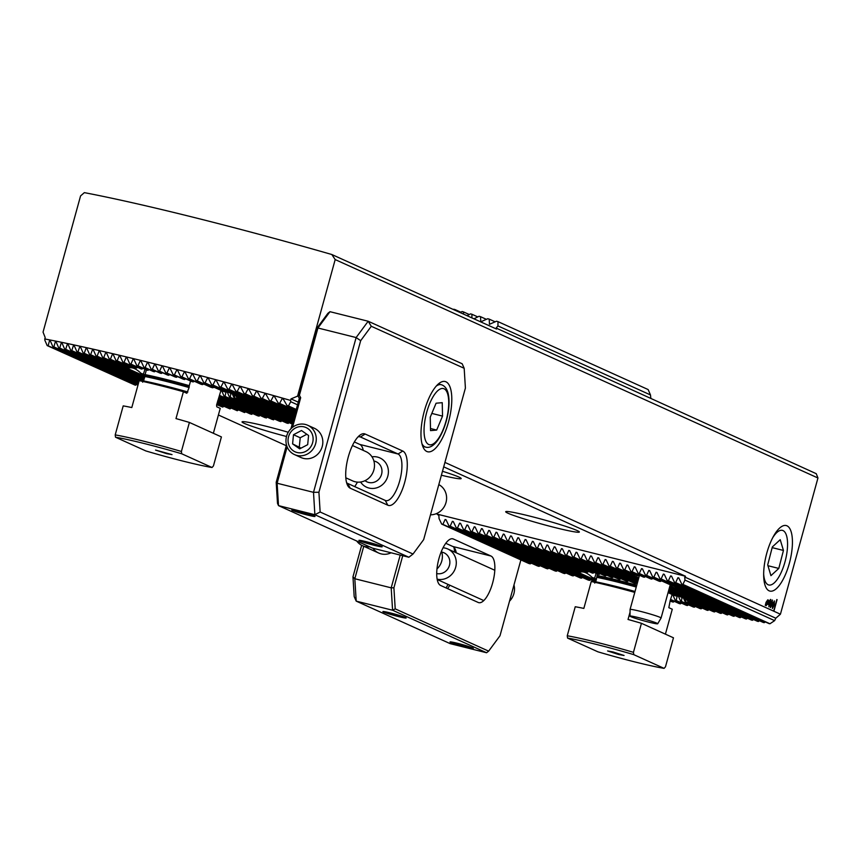 <?xml version="1.0" encoding="UTF-8"?>
<svg xmlns="http://www.w3.org/2000/svg" width="861" height="861" viewBox="0 0 861 861"><rect width="100%" height="100%" fill="white"/><g stroke="black" fill="none" stroke-linecap="round" stroke-linejoin="round"><path stroke-width="1.29" d="M44.707 338.943A261.367 15.972 15.4 0 1 290.587 400.43L290.738 401.721L288.467 405.929A255.835 15.638 -164.6 0 0 286.982 405.499L283.247 398.998L282.15 398.686L279.621 403.4A255.835 15.638 -164.6 0 0 278.157 402.98L274.498 396.512L273.421 396.211L270.892 400.925A255.835 15.638 -164.6 0 0 269.45 400.516L265.877 394.08L264.811 393.778L262.293 398.503A255.835 15.638 -164.6 0 0 260.872 398.105L257.364 391.701L256.309 391.411L253.812 396.135A255.835 15.638 -164.6 0 0 252.402 395.748L248.958 389.376L247.925 389.086L245.428 393.821A255.835 15.638 -164.6 0 0 244.04 393.434L240.66 387.095L239.638 386.804L237.162 391.551A255.835 15.638 -164.6 0 0 235.785 391.174L232.459 384.856L231.448 384.576L228.983 389.323A255.835 15.638 -164.6 0 0 227.638 388.957L224.355 382.661L223.354 382.392L220.911 387.138A255.835 15.638 -164.6 0 0 219.577 386.783L216.348 380.508L215.358 380.239L212.936 385.007A255.835 15.638 -164.6 0 0 211.612 384.652L208.427 378.399L207.447 378.13L205.047 382.908A255.835 15.638 -164.6 0 0 203.734 382.564L200.602 376.322L199.634 376.074L197.244 380.853A255.835 15.638 -164.6 0 0 195.953 380.508L192.853 374.298L191.895 374.04L189.538 378.84A255.835 15.638 -164.6 0 0 188.258 378.506L185.201 372.307L184.254 372.06L181.919 376.86A255.835 15.638 -164.6 0 0 180.649 376.537L177.624 370.348L176.688 370.112L174.374 374.922A255.835 15.638 -164.6 0 0 173.126 374.6L170.144 368.433L169.208 368.196L166.926 373.028A255.835 15.638 -164.6 0 0 165.689 372.705L162.74 366.56L161.814 366.323L159.565 371.166A255.835 15.638 -164.6 0 0 158.338 370.854L155.41 364.72L154.506 364.483L152.279 369.337A255.835 15.638 -164.6 0 0 151.073 369.035L148.178 362.911L147.285 362.685L145.078 367.561A255.835 15.638 -164.6 0 0 143.884 367.26L141.021 361.146L140.139 360.931L137.964 365.807A255.835 15.638 -164.6 0 0 136.791 365.527L133.95 359.424L133.068 359.209L130.937 364.106A255.835 15.638 -164.6 0 0 129.774 363.826L126.965 357.735L126.093 357.519L123.995 362.438A255.835 15.638 -164.6 0 0 122.854 362.158L120.056 356.077L119.205 355.873L117.139 360.802A255.835 15.638 -164.6 0 0 116.009 360.533L113.243 354.463L112.393 354.269L110.38 359.22A255.835 15.638 -164.6 0 0 109.261 358.951L106.506 352.892L105.677 352.698L103.697 357.67A255.835 15.638 -164.6 0 0 102.599 357.412L99.865 351.363L99.047 351.17L97.121 356.163A255.835 15.638 -164.6 0 0 96.023 355.916L93.311 349.867L92.504 349.684L90.631 354.7A255.835 15.638 -164.6 0 0 89.555 354.452L86.853 348.414L86.057 348.242L84.238 353.279A255.835 15.638 -164.6 0 0 83.173 353.042L80.493 347.015L79.707 346.843L77.942 351.901A255.835 15.638 -164.6 0 0 76.898 351.675L74.229 345.648L73.465 345.487L71.754 350.567A255.835 15.638 -164.6 0 0 70.731 350.352L68.073 344.335L67.319 344.174L65.673 349.297A255.835 15.638 -164.6 0 0 64.661 349.082L62.024 343.076L61.271 342.915L59.7 348.059A255.835 15.638 -164.6 0 0 58.72 347.866L56.083 341.86L55.352 341.709L53.856 346.886A255.835 15.638 -164.6 0 0 52.887 346.703L50.261 340.698L49.551 340.558L48.13 345.778A255.835 15.638 -164.6 0 0 47.183 345.595L44.847 340.224L45.127 337.394L43.05 332.12L80.568 195.91L84.356 192.638A261.367 15.972 -164.6 0 1 331.84 254.522L496.549 329.042L496.151 328.063L497.938 325.91L498.002 321.637A261.389 15.972 -164.6 0 0 496.528 321.218L489.478 324.296L489.199 319.13A261.389 15.972 -164.6 0 0 487.746 318.721L480.782 321.831L480.524 316.676A261.389 15.972 -164.6 0 0 479.082 316.267L473.948 318.818M471.871 317.881L471.957 314.276A261.389 15.972 -164.6 0 0 470.536 313.878L466.985 315.675M463.444 314.071L463.498 311.919A261.389 15.972 -164.6 0 0 462.099 311.531L460.108 312.554M455.125 310.304L455.146 309.616A261.389 15.972 -164.6 0 0 453.769 309.228L453.295 309.476M789.333 563.395A33.773 12.205 104 0 0 781.024 526.943A33.773 12.205 104 0 0 766.774 553.192A33.773 12.205 104 0 0 765.913 587.353A33.773 12.205 104 0 0 789.333 563.395M652.939 578.431L651.723 579.109A21.622 1.324 -164.6 0 0 650.421 578.764L638.087 573.178L635.17 567.044L634.256 566.818L632.028 571.672L644.362 577.247A21.622 1.324 -164.6 0 0 643.232 576.988L630.812 571.36L627.895 565.225L626.98 564.999L624.752 569.853L638.087 575.88A21.622 1.324 -164.6 0 0 637.172 575.718L623.536 569.541L620.62 563.406L619.705 563.18L617.477 568.034L633.782 575.406A21.622 1.324 -164.6 0 0 633.739 575.428A21.622 1.324 -164.6 0 0 633.739 575.632L637.732 577.44A21.622 1.324 -164.6 0 0 638.787 577.817M661.614 580.884L660.215 581.476A21.622 1.324 -164.6 0 0 658.697 581.035L645.363 575.008L642.446 568.863L641.531 568.637L639.292 573.491L651.723 579.109M674.884 586.287L675.272 587.062A21.622 1.324 -164.6 0 0 675.358 586.89A21.622 1.324 -164.6 0 0 675.315 586.836L671.322 585.028A21.622 1.324 -164.6 0 0 668.943 584.199L652.638 576.827L649.721 570.682L648.807 570.456L646.568 575.309L660.215 581.476M670.213 584.856L670.967 586.589A21.622 1.324 -164.6 0 0 671.881 586.761L672.183 585.082M620.996 578.7L619.823 579.399A55.804 3.412 -164.6 0 0 618.575 579.076L565.333 554.99L562.416 548.855L561.512 548.629L559.273 553.472L612.515 577.559A55.804 3.412 -164.6 0 0 611.332 577.279L558.057 553.171L555.141 547.036L554.236 546.81L551.998 551.653L605.595 575.901A55.804 3.412 -164.6 0 0 604.487 575.643L550.782 551.352L547.865 545.217L546.961 544.991L544.722 549.835L599.095 574.438A55.804 3.412 -164.6 0 0 598.061 574.212L543.506 549.533L540.6 543.399L539.686 543.173L537.447 548.016L593.068 573.178A55.804 3.412 -164.6 0 0 592.12 572.995L536.242 547.714L533.325 541.58L532.41 541.354L530.172 546.197L587.643 572.199A55.804 3.412 -164.6 0 0 586.815 572.07L528.966 545.896L526.049 539.761L525.135 539.535L522.896 544.378L583.091 571.618A55.804 3.412 -164.6 0 0 582.466 571.575L521.691 544.077L518.774 537.942L517.859 537.716L515.631 542.559L580.379 571.855A55.804 3.412 -164.6 0 0 580.368 572.102C583.65 571.23 587.568 573.006 592.131 577.419A55.804 3.412 -164.6 0 0 594.553 578.269L596.199 573.146M628.734 580.734L627.518 581.412A55.804 3.412 -164.6 0 0 626.205 581.057L572.608 556.809L569.691 550.674L568.787 550.448L566.549 555.291L619.823 579.399M636.914 582.962L635.644 583.607A55.804 3.412 -164.6 0 0 634.256 583.231L579.883 558.628L576.967 552.493L576.063 552.267L573.824 557.11L627.518 581.412M679.006 596.113L676.154 596.049A55.804 3.412 -164.6 0 0 673.732 595.199L668.071 592.637M687.143 600.139L687.917 601.613A55.804 3.412 -164.6 0 0 687.917 601.376L686.701 599.59M683.526 598.158L685.195 601.861A55.804 3.412 -164.6 0 0 685.83 601.893L685.571 599.084M678.027 595.263L680.642 601.269A55.804 3.412 -164.6 0 0 681.481 601.398L681.923 597.437M672.592 594.284L675.218 600.289A55.804 3.412 -164.6 0 0 676.165 600.472L677.392 595.166M169.843 374.589L168.67 375.288A55.804 3.412 -164.6 0 0 167.421 374.965L158.338 370.854M177.581 376.623L176.365 377.301A55.804 3.412 -164.6 0 0 175.052 376.946L165.689 372.705M185.761 378.851L184.491 379.497A55.804 3.412 -164.6 0 0 183.102 379.12L173.126 374.6M194.446 381.305L193.101 381.918A55.804 3.412 -164.6 0 0 191.626 381.498L180.649 376.537M203.809 384.071L202.346 384.63A55.804 3.412 -164.6 0 0 200.753 384.157L188.258 378.506M214.238 387.321L212.549 387.773A55.804 3.412 -164.6 0 0 210.751 387.213L195.953 380.508M227.853 392.003L225.001 391.938A55.804 3.412 -164.6 0 0 222.579 391.088L203.734 382.564M235.989 396.028L236.764 397.502A55.804 3.412 -164.6 0 0 236.764 397.265L235.548 395.479M232.373 394.047L234.041 397.75A55.804 3.412 -164.6 0 0 234.676 397.782L234.418 394.973M226.874 391.152L229.489 397.158A55.804 3.412 -164.6 0 0 230.328 397.287L230.77 393.326M221.438 390.173L224.064 396.178A55.804 3.412 -164.6 0 0 225.012 396.361L226.239 391.055M441.392 475.229A38.196 2.335 -164.6 0 0 461.195 478.555A38.196 2.335 -164.6 0 0 442.479 471.279M288.252 432.265A38.196 2.335 -164.6 0 0 266.114 426.26A38.196 2.335 -164.6 0 0 242.038 421.89A38.196 2.335 -164.6 0 0 286.519 436.495M555.28 527.642A38.196 2.335 -164.6 0 0 579.356 532.023A38.196 2.335 -164.6 0 0 529.773 516.105A38.196 2.335 -164.6 0 0 505.698 511.725A38.196 2.335 -164.6 0 0 555.28 527.642M443.695 466.845L685.496 576.235L684.753 577.021L684.947 580.066L682.945 584.404L681.729 584.102L769.013 623.59A255.835 15.638 -164.6 0 0 769.949 623.762L774.631 620.641L775.793 618.209L780.432 614.205L817.95 477.995L816.25 473.69L496.151 328.063M681.729 584.102L678.812 577.957L677.908 577.731L675.67 582.585L674.454 582.284L763.287 622.471A255.835 15.638 -164.6 0 0 764.245 622.654L765.343 621.933M674.454 582.284L671.537 576.138L670.633 575.912L668.394 580.766L667.178 580.465L757.432 621.298A255.835 15.638 -164.6 0 0 758.423 621.491L759.52 620.759M667.178 580.465L664.261 574.319L663.357 574.093L661.119 578.947L659.903 578.646L751.47 620.071A255.835 15.638 -164.6 0 0 752.471 620.275L753.569 619.543M675.272 587.062L745.389 618.79A255.835 15.638 -164.6 0 0 746.412 619.005L747.509 618.273M670.967 586.589L739.201 617.455A255.835 15.638 -164.6 0 0 740.234 617.681L741.343 616.96M669.514 587.406L732.905 616.078A255.835 15.638 -164.6 0 0 733.959 616.315L735.068 615.593M669.148 588.709L726.512 614.657A255.835 15.638 -164.6 0 0 727.588 614.905L728.697 614.184M668.793 590.022L720.022 613.193A255.835 15.638 -164.6 0 0 721.109 613.441L722.228 612.72M668.427 591.324L713.435 611.687A255.835 15.638 -164.6 0 0 714.544 611.945L715.663 611.224M687.917 601.613L706.763 610.148A255.835 15.638 -164.6 0 0 707.882 610.406L709.001 609.685M685.195 601.861L699.993 608.555A255.835 15.638 -164.6 0 0 701.123 608.824L702.253 608.103M680.642 601.269L693.137 606.919A255.835 15.638 -164.6 0 0 694.289 607.199L695.419 606.488M675.218 600.289L686.195 605.251A255.835 15.638 -164.6 0 0 687.358 605.541L688.499 604.82M670.687 599.708L679.168 603.55A255.835 15.638 -164.6 0 0 680.351 603.841L681.492 603.13M670.052 600.903L672.054 601.807A255.835 15.638 -164.6 0 0 673.248 602.097L674.4 601.387M290.738 401.721L297.54 404.799M290.587 400.43L291.018 398.88L298.261 402.162M218.812 398.212L257.859 415.885L260.237 415.486M218.877 397.997L259.075 416.186M218.317 399.461L250.583 414.066L252.962 413.667M218.425 399.267L251.799 414.367M278.157 402.98L295.84 410.977M270.892 400.925L295.538 412.075M279.621 403.4L295.893 410.762M219.168 396.91L265.134 417.703L267.513 417.305M219.232 396.684L266.35 418.005M219.533 395.597L272.41 419.522L274.777 419.124M219.598 395.382L273.626 419.824M224.064 396.178L279.685 421.341L282.053 420.943M225.012 396.361L280.901 421.642M229.489 397.158L286.961 423.16L289.328 422.762M230.328 397.287L288.177 423.461M234.041 397.75L292.234 424.075M274.498 396.512L273.421 396.211L274.637 396.76M286.982 405.499L296.195 409.675M283.247 398.998L282.15 398.686L283.387 399.246M288.467 405.929L296.259 409.459M58.72 347.866L138.32 383.877M53.856 346.886L138.018 384.964M52.887 346.703L137.954 385.19M217.844 400.473L244.524 412.548L245.686 411.849M217.779 400.699L244.524 412.548M217.478 401.786L237.249 410.729L238.411 410.03M217.424 402.001L237.249 410.729M217.123 403.099L229.973 408.91L231.135 408.211M217.058 403.314L229.973 408.91M216.757 404.401L222.698 407.092L223.86 406.392M216.703 404.616L222.698 407.092M56.083 341.86L55.352 341.709L56.18 342.086M50.261 340.698L49.551 340.558L50.368 340.924M48.13 345.778L135.403 385.254L136.565 384.555M47.183 345.595L135.403 385.254M770.326 607.565L770.466 603.4L772.403 600.031L772.263 604.207L770.412 607.597M772.371 600.02L772.263 604.207M765.278 605.369L766.042 602.334L767.786 599.837L768.249 600.795L768.647 600.182L767.894 603.184L766.161 605.681L765.698 604.756L765.278 605.369M767.754 599.826L768.249 600.795M291.018 398.88L298.035 395.952L316.568 328.654L327.912 313.296L329.978 311.693L368.174 321.239L462.163 363.762L464.176 368.293L371.295 326.276L360.673 340.676L318.914 492.244L320.141 512.004L413.022 554.032L423.655 539.632L465.403 388.053L464.176 368.293M444.922 462.411L773.888 611.245L777.085 599.633L773.619 611.127M773.888 611.245L780.432 614.205M297.669 395.791L335.187 259.581L817.95 477.995M768.873 606.801L769.056 604.874L767.883 604.347L770.53 599.407L768.873 606.801M772.36 608.49L772.5 604.314L774.437 600.946L774.287 605.132L772.435 608.512M774.351 600.913L774.287 605.132M498.002 321.637L648.139 389.559L650.475 394.93L650.819 398.04M650.475 394.93L497.938 325.91M331.84 254.522L335.187 259.581M515.631 542.559L514.415 542.258L511.499 536.123L510.584 535.897L508.356 540.74L507.14 540.439L504.223 534.304L503.319 534.078L501.08 538.921L499.864 538.62L496.948 532.485L496.044 532.259L493.805 537.103L492.589 536.801L588.149 580.034A255.835 15.638 -164.6 0 0 589.505 580.4L590.743 579.733M492.589 536.801L489.672 530.667L488.768 530.43L486.53 535.284L485.313 534.982L579.98 577.806A255.835 15.638 -164.6 0 0 581.347 578.183L582.596 577.516M485.313 534.982L482.397 528.848L481.493 528.611L479.254 533.465L478.038 533.163L571.704 575.535A255.835 15.638 -164.6 0 0 573.092 575.923L574.352 575.266M478.038 533.163L475.121 527.018L474.217 526.792L471.979 531.646L470.763 531.345L563.331 573.222A255.835 15.638 -164.6 0 0 564.73 573.609L566 572.963M470.763 531.345L467.846 525.199L466.942 524.973L464.703 529.827L463.487 529.526L554.839 570.854A255.835 15.638 -164.6 0 0 556.26 571.252L557.551 570.606M463.487 529.526L460.57 523.38L459.666 523.154L457.428 528.008L456.212 527.707L546.24 568.432A255.835 15.638 -164.6 0 0 547.682 568.841L548.984 568.206M456.212 527.707L453.295 521.562L452.391 521.335L450.152 526.189L448.936 525.888L537.522 565.957A255.835 15.638 -164.6 0 0 538.986 566.377L540.299 565.742M448.936 525.888L446.02 519.743L445.115 519.517L442.877 524.371L441.661 524.069L528.665 563.428A255.835 15.638 -164.6 0 0 530.15 563.858L531.485 563.234M155.41 364.72L154.506 364.483L155.529 364.946M162.74 366.56L161.814 366.323L162.847 366.786M170.144 368.433L169.208 368.196L170.252 368.669M177.624 370.348L176.688 370.112L177.743 370.585M185.201 372.307L184.254 372.06L185.319 372.533M192.853 374.298L191.895 374.04L192.972 374.535M200.602 376.322L199.634 376.074L200.721 376.558M208.427 378.399L207.447 378.13L208.545 378.636M216.348 380.508L215.358 380.239L216.466 380.745M224.355 382.661L223.354 382.392L224.484 382.897M232.459 384.856L231.448 384.576L232.588 385.093M240.66 387.095L239.638 386.804L240.789 387.332M248.958 389.376L247.925 389.086L249.087 389.613M257.364 391.701L256.309 391.411L257.493 391.949M265.877 394.08L264.811 393.778L266.017 394.327M62.024 343.076L61.271 342.915L62.121 343.302M68.073 344.335L67.319 344.174L68.18 344.561M74.229 345.648L73.465 345.487L74.337 345.885M80.493 347.015L79.707 346.843L80.6 347.241M86.853 348.414L86.057 348.242L86.961 348.651M93.311 349.867L92.504 349.684L93.418 350.093M99.865 351.363L99.047 351.17L99.973 351.589M106.506 352.892L105.677 352.698L106.613 353.128M113.243 354.463L112.393 354.269L113.34 354.7M120.056 356.077L119.205 355.873L120.163 356.314M126.965 357.735L126.093 357.519L127.073 357.961M133.95 359.424L133.068 359.209L134.058 359.65M141.021 361.146L140.139 360.931L141.129 361.383M148.178 362.911L147.285 362.685L148.286 363.148M684.753 577.021L775.793 618.209M684.947 580.066L774.631 620.641M436.409 513.619L438.873 515.535L439.056 518.58L441.661 524.069M218.403 414.991L286.272 445.697M130.463 367.077L129.225 367.744A55.804 3.412 -164.6 0 0 129.215 367.981C132.497 367.12 136.415 368.895 140.978 373.308A55.804 3.412 -164.6 0 0 143.4 374.158L145.046 369.035M133.057 366.775L131.937 367.496A55.804 3.412 -164.6 0 0 131.313 367.464L116.009 360.533M137.588 367.356L136.49 368.088A55.804 3.412 -164.6 0 0 135.661 367.959L122.854 362.158M143.012 368.336L141.925 369.068A55.804 3.412 -164.6 0 0 140.967 368.885L129.774 363.826M149.05 369.595L147.941 370.327A55.804 3.412 -164.6 0 0 146.908 370.101L136.791 365.527M155.572 371.08L154.442 371.791A55.804 3.412 -164.6 0 0 153.333 371.532L143.884 367.26M162.514 372.738L161.362 373.448A55.804 3.412 -164.6 0 0 160.178 373.157L151.073 369.035M581.616 571.187L580.379 571.855M584.21 570.897L583.091 571.618M588.741 571.467L587.643 572.199M594.165 572.457L593.068 573.178M600.203 573.717L599.095 574.438M606.725 575.191L605.595 575.901M613.667 576.859L612.515 577.559M634.492 574.997L633.782 575.406M639.185 575.148L638.087 575.88M645.492 576.536L644.362 577.247M566.549 555.291L565.333 554.99M559.273 553.472L558.057 553.171M562.416 548.855L561.512 548.629L562.534 549.092M152.279 369.337L161.362 373.448M159.565 371.166L168.67 375.288M617.477 568.034L616.261 567.722L613.344 561.587L612.44 561.361L610.201 566.215L638.464 579.001M613.344 561.587L612.44 561.361L613.452 561.824M659.903 578.646L656.986 572.5L656.082 572.274L653.843 577.128L671.322 585.028M260.872 398.105L295.119 413.603M656.986 572.5L656.082 572.274L657.104 572.737M661.119 578.947L752.471 620.275M262.293 398.503L295.172 413.377M269.45 400.516L295.474 412.29M664.261 574.319L663.357 574.093L664.38 574.556M668.394 580.766L758.423 621.491M675.67 582.585L764.245 622.654M569.691 550.674L568.787 550.448L569.81 550.911M573.824 557.11L572.608 556.809M166.926 373.028L176.365 377.301M672.129 594.477L670.17 600.687L673.248 602.097M576.967 552.493L576.063 552.267L577.085 552.73M610.201 566.215L608.985 565.903L606.069 559.768L605.165 559.542L602.926 564.396L601.71 564.084L598.793 557.95L597.889 557.724L595.651 562.567L594.434 562.265L591.518 556.131L590.614 555.905L588.375 560.748L587.159 560.446L584.242 554.312L583.338 554.086L581.1 558.929L635.644 583.607M581.1 558.929L579.883 558.628M174.374 374.922L184.491 379.497M670.751 599.493L680.351 603.841M587.159 560.446L637.323 583.145M584.242 554.312L583.338 554.086L584.35 554.549M588.375 560.748L637.377 582.919M181.919 376.86L193.101 381.918M676.165 600.472L687.358 605.541M594.434 562.265L637.678 581.832M591.518 556.131L590.614 555.905L591.625 556.367M595.651 562.567L637.743 581.616M189.538 378.84L202.346 384.63M681.481 601.398L694.289 607.199M601.71 564.084L638.044 580.529M598.793 557.95L597.889 557.724L598.901 558.186M602.926 564.396L638.098 580.303M234.676 397.782L292.288 423.849M197.244 380.853L212.549 387.773M685.83 601.893L701.123 608.824M608.985 565.903L638.399 579.216M236.764 397.502L292.589 422.762M606.069 559.768L605.165 559.542L606.176 560.005M668.125 592.422L676.154 596.049M236.764 397.265L292.654 422.547M205.047 382.908L225.001 391.938M687.917 601.376L707.882 610.406M616.261 567.722L633.739 575.632M637.732 577.44L638.765 577.903M211.612 384.652L292.955 421.449M212.936 385.007L293.009 421.233M668.491 591.109L714.544 611.945M219.577 386.783L293.31 420.146M620.62 563.406L619.705 563.18L620.727 563.643M624.752 569.853L623.536 569.541M220.911 387.138L293.375 419.931M668.846 589.807L721.109 613.441M227.638 388.957L293.676 418.833M627.895 565.225L626.98 564.999L628.003 565.462M632.028 571.672L630.812 571.36M228.983 389.323L293.73 418.618M669.212 588.493L727.588 614.905M235.785 391.174L294.031 417.531M635.17 567.044L634.256 566.818L635.278 567.281M639.292 573.491L638.087 573.178M237.162 391.551L294.096 417.305M669.567 587.18L733.959 616.315M244.04 393.434L294.397 416.218M642.446 568.863L641.531 568.637L642.554 569.099M646.568 575.309L645.363 575.008M245.428 393.821L294.451 416.003M671.881 586.761L740.234 617.681M252.402 395.748L294.753 414.905M649.721 570.682L648.807 570.456L649.829 570.918M653.843 577.128L652.638 576.827M253.812 396.135L294.817 414.69M675.315 586.836L746.412 619.005M671.537 576.138L670.633 575.912L671.655 576.375M678.812 577.957L677.908 577.731L678.931 578.194M682.945 584.404L769.949 623.762M511.499 536.123L510.584 535.897L511.606 536.349M467.846 525.199L466.942 524.973L467.953 525.436M464.703 529.827L556.26 571.252M65.673 349.297L138.739 382.349M64.661 349.082L138.675 382.575M460.57 523.38L459.666 523.154L460.689 523.617M457.428 528.008L547.682 568.841M59.7 348.059L138.373 383.662M450.152 526.189L538.986 566.377M555.141 547.036L554.236 546.81L555.259 547.273M145.078 367.561L154.442 371.791M551.998 551.653L550.782 551.352M547.865 545.217L546.961 544.991L547.983 545.454M137.964 365.807L147.941 370.327M544.722 549.835L543.506 549.533M540.6 543.399L539.686 543.173L540.708 543.635M130.937 364.106L141.925 369.068M537.447 548.016L536.242 547.714M533.325 541.58L532.41 541.354L533.433 541.806M123.995 362.438L136.49 368.088M530.172 546.197L528.966 545.896M526.049 539.761L525.135 539.535L526.157 539.987M117.139 360.802L131.937 367.496M522.896 544.378L521.691 544.077M518.774 537.942L517.859 537.716L518.882 538.168M143.4 374.158L145.068 374.912M110.38 359.22L129.225 367.744M594.553 578.269L596.469 579.141M514.415 542.258L580.368 572.102M140.978 373.308L145.057 375.148M109.261 358.951L129.215 367.981M592.131 577.419L596.404 579.356M508.356 540.74L596.113 580.443M103.697 357.67L144.949 376.332M507.14 540.439L596.049 580.658M102.599 357.412L144.896 376.548L142.646 382.209M504.223 534.304L503.319 534.078L504.331 534.53M501.08 538.921L595.747 581.756M97.121 356.163L144.594 377.645M499.864 538.62L595.683 581.971M96.023 355.916L144.53 377.861M496.948 532.485L496.044 532.259L497.055 532.711M493.805 537.103L589.505 580.4M90.631 354.7L144.239 378.948M89.555 354.452L144.174 379.163M489.672 530.667L488.768 530.43L489.78 530.893M486.53 535.284L581.347 578.183M84.238 353.279L143.873 380.261M83.173 353.042L143.809 380.476M482.397 528.848L481.493 528.611L482.504 529.074M479.254 533.465L573.092 575.923M77.942 351.901L143.464 381.541M76.898 351.675L142.549 381.38M475.121 527.018L474.217 526.792L475.229 527.255M471.979 531.646L564.73 573.609M71.754 350.567L139.095 381.046M70.731 350.352L139.041 381.262M453.295 521.562L452.391 521.335L453.413 521.798M446.02 519.743L445.115 519.517L446.138 519.979M442.877 524.371L530.15 563.858M471.957 314.276L477.79 316.913M455.146 309.616L460.829 312.188M463.498 311.919L469.256 314.523M480.524 316.676L486.433 319.356M489.199 319.13L495.204 321.842M773.856 611.224L776.816 599.525M768.647 600.515L768.26 601.172M768.227 601.161L767.894 603.184M767.861 603.174L766.118 605.67M765.268 605.315L765.698 604.756M767.517 600.612L766.042 603.765L767.861 601.344L767.452 600.591M766.344 604.885L767.861 601.753L766.032 604.174L766.451 604.917M767.861 601.753L766.064 604.185L766.376 604.885M766.312 602.463L766.086 603.776M767.56 600.623L766.355 602.474M770.832 599.547L769.616 604.121M769.917 604.271L769.68 605.154M769.336 605.003L768.841 606.779M770.218 600.655L768.421 603.583L769.303 603.981L770.218 600.655L768.453 603.593L769.303 603.981M772.22 604.207L770.294 607.554M770.541 606.661L771.919 604.056L772.069 600.892L770.778 603.55L770.541 606.661L770.81 603.561L772.156 600.924M774.254 605.122L772.317 608.479M772.565 607.586L773.942 604.971L774.104 601.817L772.812 604.465L772.565 607.586L772.844 604.476L774.19 601.839M685.496 576.235L438.012 514.351M772.694 537.759A28.144 10.171 -76 0 1 785.695 533.465A28.144 10.171 -76 0 1 785.286 560.759A28.144 10.171 -76 0 1 773.103 583.801A28.144 10.171 -76 0 1 763.653 573.9M780.227 539.696L772.349 546.929L767.7 564.902L770.929 575.654L778.796 568.432L783.445 550.448L780.227 539.696M767.947 565.709L778.796 568.432M772.166 547.628L783.445 550.448M612.978 651.938L607.597 650.948L618.682 654.521L624.064 655.479L612.978 651.938M596.361 644.415A58.311 3.562 -164.6 0 0 567.571 638.098L597.889 651.809A58.311 3.562 -164.6 0 0 664.089 668.362L633.771 654.651A58.311 3.562 -164.6 0 0 596.361 644.415M633.771 654.651L633.448 652.326A60.313 3.692 -164.6 0 0 596.221 642.177A60.313 3.692 -164.6 0 0 567.248 635.773L567.571 638.098M670.17 600.687L668.836 607.683L672.28 609.233L665.413 634.148M636.742 585.243A50.261 3.067 -164.6 0 0 617.111 580.045A50.261 3.067 -164.6 0 0 597.125 575.482L595.737 581.81L594.693 583.08M597.545 573.975L597.125 575.482M634.772 592.39A60.313 3.692 -164.6 0 0 591.249 581.519L583.844 608.415A60.313 3.692 -164.6 0 0 575.245 606.747L567.248 635.773M633.448 652.326L641.445 623.31A60.313 3.692 -164.6 0 0 628.035 619.468L630.048 612.171M641.445 623.31L673.463 637.797L665.478 666.812L664.089 668.362M166.636 453.65L172.017 454.608L155.55 450.077L166.636 453.65M183.253 461.173A58.311 3.562 -164.6 0 0 212.043 467.501L181.725 453.779A58.311 3.562 -164.6 0 0 115.525 437.227L145.843 450.938A58.311 3.562 -164.6 0 0 183.253 461.173M181.725 453.779L181.402 451.465L189.398 422.439L221.417 436.925L213.431 465.952L212.043 467.501M189.398 422.439A60.313 3.692 -164.6 0 0 175.988 418.597L183.404 391.712A60.313 3.692 -164.6 0 0 159.576 385.405A60.313 3.692 -164.6 0 0 139.202 380.659L131.798 407.554A60.313 3.692 -164.6 0 0 123.198 405.886L115.202 434.902L115.525 437.227M181.402 451.465A60.313 3.692 -164.6 0 0 144.174 441.316A60.313 3.692 -164.6 0 0 115.202 434.902M145.035 375.697L144.906 376.505A49.464 3.024 -164.6 0 1 164.849 381.057A49.464 3.024 -164.6 0 1 189.097 387.558L189.28 385.663A50.261 3.067 -164.6 0 0 165.064 379.184A50.261 3.067 -164.6 0 0 145.078 374.61L145.035 375.697A49.68 3.035 -164.6 0 1 164.989 380.25A49.68 3.035 -164.6 0 1 189.237 386.75M220.976 390.367L216.595 404.993L216.789 406.812L220.233 408.372L213.367 433.287M183.404 391.712L186.837 393.262L189.097 387.558M146.392 369.864L145.078 374.61M189.28 385.663L190.561 381.014M292.492 510.476A12.065 0.743 -164.6 0 0 305.709 514.587A12.065 0.743 -164.6 0 0 315.029 516.363A12.065 0.743 -164.6 0 0 314.319 515.933A12.065 0.743 -164.6 0 0 301.813 512.015A12.065 0.743 -164.6 0 0 291.814 509.97A12.065 0.743 -164.6 0 0 292.492 510.476M359.629 540.848A12.065 0.743 -164.6 0 0 372.845 544.959A12.065 0.743 -164.6 0 0 382.166 546.735A12.065 0.743 -164.6 0 0 381.455 546.304A12.065 0.743 -164.6 0 0 368.949 542.387A12.065 0.743 -164.6 0 0 358.951 540.342A12.065 0.743 -164.6 0 0 359.629 540.848M350.233 488.198A28.144 10.171 -76 0 1 347.575 485.324A28.144 10.171 -76 0 1 348.296 456.857A28.144 10.171 -76 0 1 360.167 434.988A28.144 10.171 -76 0 1 365.161 434.03L402.754 451.035A28.144 10.171 -76 0 1 404.692 482.375A28.144 10.171 -76 0 1 387.827 505.213L350.233 488.198L347.661 483.419L385.254 500.424A24.13 8.718 104 0 0 385.803 500.618A24.13 8.718 104 0 0 399.913 480.094A24.13 8.718 104 0 0 398.051 453.995L360.458 436.99A24.13 8.718 104 0 0 359.909 436.796A24.13 8.718 104 0 0 358.058 436.861M346.596 482.677A24.13 8.718 104 0 0 347.661 483.419M297.96 455.641A16.079 14.971 -65.7 0 0 322.218 446.536A16.079 14.971 -65.7 0 0 310.832 427.185M448.473 422.105A36.194 13.076 104 0 0 445.169 381.531A36.194 13.076 104 0 0 424.301 411.171A36.194 13.076 104 0 0 427.605 451.756A36.194 13.076 104 0 0 448.473 422.105M320.141 512.004L314.878 514.717L278.512 505.622L372.501 548.145L408.867 557.239L314.878 514.717L313.501 492.331L356.131 337.555L317.935 327.998L299.402 395.307L300.683 397.696L292.514 427.347M287.144 446.87L277.124 483.236L313.501 492.331L318.914 492.244M354.678 486.594A24.13 8.718 104 0 0 357.401 482.128M363.256 450.389A24.13 8.718 104 0 0 359.855 444.448L354.355 441.951M276.198 482.278L277.124 483.236L278.512 505.622L277.5 503.362L276.198 482.278L286.487 444.922M290.943 428.746L299.316 398.342L298.035 395.952L299.402 395.307M329.978 311.693L317.935 327.998L316.568 328.654M360.673 340.676L356.131 337.555L368.174 321.239L371.295 326.276M408.867 557.239L413.022 554.032M300.683 397.696L299.316 398.342M299.284 452.832A13.313 12.377 -65.7 0 0 313.06 440.337A13.313 12.377 -65.7 0 0 301.888 426.55A13.313 12.377 -65.7 0 0 288.112 439.045A13.313 12.377 -65.7 0 0 299.284 452.832M299.553 455.813A16.079 14.971 -65.7 0 0 315.696 443.469A16.079 14.971 -65.7 0 0 307.754 425.28A16.079 14.971 -65.7 0 0 302.685 424.053A16.079 14.971 -65.7 0 0 286.541 436.398A16.079 14.971 -65.7 0 0 294.494 454.586A16.079 14.971 -65.7 0 0 299.553 455.813M345.81 477.801L352.698 480.922A16.079 14.971 -65.7 0 0 357.767 482.149A16.079 14.971 -65.7 0 0 373.911 469.794A16.079 14.971 -65.7 0 0 365.957 451.616L352.472 445.514M307.678 444.663L308.582 435.505L301.49 430.522L293.493 434.719L292.589 443.878L299.682 448.861L307.678 444.663M292.589 443.878L301.049 448.14M299.305 446.924L300.209 437.754L293.493 434.719M300.209 437.754L306.839 434.278M438.809 484.603A16.079 14.971 114.3 0 1 445.998 502.533A16.079 14.971 114.3 0 1 430.489 514.803M371.984 456.814A16.079 14.971 114.3 0 1 374.643 456.674A16.079 14.971 114.3 0 1 379.873 457.912A16.079 14.971 114.3 0 1 387.848 476.015A16.079 14.971 114.3 0 1 371.844 488.456A16.079 14.971 114.3 0 1 366.614 487.218A16.079 14.971 114.3 0 1 360.587 482.02M373.9 461.033A11.053 10.289 114.3 0 1 381.853 472.947A11.053 10.289 114.3 0 1 370.596 482.73A11.053 10.289 114.3 0 1 365.01 480.664M436.086 403.217L442.231 402.668L442.532 416.1L436.678 430.07L430.543 430.618L430.242 417.187L436.086 403.217M431.824 413.42L442.532 416.1M430.489 428.52L436.678 430.07M307.474 513.759A9.837 0.603 -164.6 0 0 297.992 511.208A9.837 0.603 -164.6 0 0 293.967 510.67A9.837 0.603 -164.6 0 0 296.249 511.649L307.646 513.662M299.025 512.177L310.778 514.63M299.337 512.65A9.837 0.603 -164.6 0 0 312.823 515.868A9.837 0.603 -164.6 0 0 310.563 514.76M363.105 541.924A9.837 0.603 -164.6 0 0 373.104 544.884A9.837 0.603 -164.6 0 0 379.949 546.24A9.837 0.603 -164.6 0 0 379.712 545.939L362.761 541.558M378.28 545.131L361.372 541.225A9.837 0.603 -164.6 0 1 361.103 541.042L360.501 540.439M377.979 545.239A9.837 0.603 -164.6 0 0 367.034 542.043A9.837 0.603 -164.6 0 0 361.103 541.042M472.581 647.892A12.065 0.743 -164.6 0 0 460.065 643.963A12.065 0.743 -164.6 0 0 450.066 641.919A12.065 0.743 -164.6 0 0 450.755 642.435A12.065 0.743 -164.6 0 0 463.971 646.546A12.065 0.743 -164.6 0 0 473.292 648.311A12.065 0.743 -164.6 0 0 472.581 647.892M405.445 617.52A12.065 0.743 -164.6 0 0 392.939 613.592A12.065 0.743 -164.6 0 0 382.93 611.547A12.065 0.743 -164.6 0 0 383.619 612.063A12.065 0.743 -164.6 0 0 396.835 616.164A12.065 0.743 -164.6 0 0 406.155 617.94A12.065 0.743 -164.6 0 0 405.445 617.52M446.106 587.945A28.144 10.171 104 0 0 447.989 584.393M449.786 585.2A24.13 8.718 -76 0 1 447.623 588.633M492.653 582.897A24.13 8.718 -76 0 1 478.738 602.657A24.13 8.718 -76 0 1 478.199 602.463L440.606 585.458A24.13 8.718 -76 0 1 438.733 559.359A24.13 8.718 -76 0 1 452.854 538.835A24.13 8.718 -76 0 1 453.392 539.018L490.985 556.034A24.13 8.718 -76 0 1 492.653 582.897M391.077 552.794A16.079 14.971 114.3 0 1 372.985 548.263M363.762 546.283L354.818 578.743L391.195 587.837L400.214 555.076M450.195 643.651L486.573 652.746L392.573 610.223L356.206 601.129L450.195 643.651M445.783 543.302L452.8 546.477A24.13 8.718 -76 0 1 455.082 548.941A24.13 8.718 -76 0 1 456.276 552.827M454.651 552.095A28.144 10.171 104 0 0 453.865 547.219M352.967 576.838L354.818 578.743L356.206 601.129L354.183 596.598L352.967 576.838L361.652 545.304M402.744 555.711L393.907 587.794L395.21 608.867L488.639 651.142L499.983 635.784L520.883 559.908M395.21 608.867L392.573 610.223L391.195 587.837L393.907 587.794M486.573 652.746L488.639 651.142M443.06 547.779A16.079 14.971 114.3 0 1 447.763 548.974A16.079 14.971 114.3 0 1 447.946 549.06A16.079 14.971 114.3 0 1 455.286 568.518A16.079 14.971 114.3 0 1 437.14 579.173M441.779 552.105A11.053 10.289 114.3 0 1 444.136 552.859A11.053 10.289 114.3 0 1 449.184 566.226A11.053 10.289 114.3 0 1 436.71 573.555M513.974 584.985A16.079 14.971 114.3 0 1 509.518 601.161M356.723 541.009A16.079 14.971 -65.7 0 0 362.04 545.497A16.079 14.971 -65.7 0 0 362.373 545.659A16.079 14.971 -65.7 0 0 369.595 546.832M436.979 568.938A16.079 14.971 -65.7 0 0 441.489 551.169M457.6 644.609A9.837 0.603 -164.6 0 0 471.075 647.816A9.837 0.603 -164.6 0 0 468.825 646.719L457.277 644.125M465.909 645.61L454.511 643.608A9.837 0.603 -164.6 0 1 452.219 642.629L451.616 642.015M465.736 645.718A9.837 0.603 -164.6 0 0 456.244 643.167A9.837 0.603 -164.6 0 0 452.219 642.629M401.969 616.444A9.837 0.603 -164.6 0 0 391.023 613.247A9.837 0.603 -164.6 0 0 385.082 612.257A9.837 0.603 -164.6 0 0 385.362 612.429L402.27 616.336M386.74 612.763L404.153 616.993M387.095 613.129A9.837 0.603 -164.6 0 0 397.093 616.089A9.837 0.603 -164.6 0 0 403.938 617.445A9.837 0.603 -164.6 0 0 403.701 617.143M630.026 616.132A14.357 0.883 15.4 0 1 639.077 617.757A14.357 0.883 15.4 0 1 657.707 623.762A14.357 0.883 15.4 0 1 648.667 622.105A14.357 0.883 15.4 0 1 630.026 616.132L630.069 609.48A16.079 0.979 15.4 0 1 630.069 609.47A16.079 0.979 15.4 0 1 640.207 611.31A16.079 0.979 15.4 0 1 661.076 618.015A16.079 0.979 15.4 0 1 661.076 618.026L670.267 584.651M636.462 586.255A49.68 3.035 -164.6 0 0 617.036 581.121A49.68 3.035 -164.6 0 0 597.082 576.558M636.247 587.041A49.464 3.024 -164.6 0 0 596.953 577.376M635.02 591.475A49.464 3.024 -164.6 0 0 595.737 581.81M187.881 391.992A49.464 3.024 -164.6 0 0 163.622 385.491A49.464 3.024 -164.6 0 0 143.69 380.939M359.855 444.448L398.051 453.995L402.754 451.035M359.338 436.71L360.458 436.99L365.161 434.03M385.254 500.424L387.827 505.213M436.323 386.029A32.169 11.623 -76 0 1 441.284 384.706C446.181 386.212 448.764 391.615 449.022 400.914C449.582 420.868 437.517 450.464 425.668 447.128A32.169 11.623 -76 0 1 421.922 443.619M448.721 401.71A28.951 10.461 104 0 0 435.86 392.724A28.951 10.461 104 0 0 424.053 431.576A28.951 10.461 104 0 0 436.914 440.563A28.951 10.461 104 0 0 448.721 401.71M453.392 539.018L452.283 538.749M490.985 556.034L452.8 546.477M314.308 428.24L307.754 425.28M301.049 457.557L294.494 454.586M438.378 383.984L441.284 384.706M422.773 446.396L425.668 447.128M293.967 510.67L293.364 510.067M312.823 515.868L313.641 515.653M379.949 546.24L380.777 546.025M447.763 548.974L494.806 570.262M437.205 579.507L483.678 600.537M378.743 553.063L362.373 545.659M471.075 647.816L471.903 647.612M385.082 612.257L384.49 611.644M403.938 617.445L404.767 617.229M630.069 609.47L639.486 575.288M657.707 623.762L661.076 618.026"/></g></svg>
